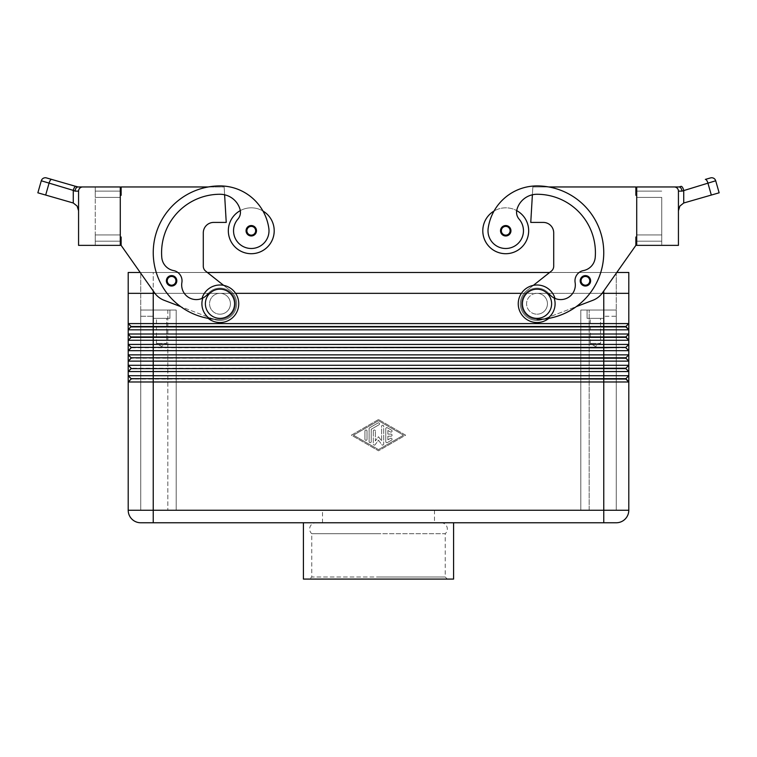<?xml version="1.0" encoding="UTF-8"?>
<svg xmlns="http://www.w3.org/2000/svg" width="757" height="757" viewBox="0 0 757 757"><rect width="100%" height="100%" fill="white"/><g stroke="black" fill="none" stroke-linecap="round" stroke-linejoin="round"><path stroke-width="0.57" stroke-dasharray="3.79 2.84" d="M309.67 579.086L378.5 579.086L309.67 579.086L311.752 576.995L378.5 576.995L311.752 576.995L311.752 533.685L378.5 533.685L311.752 533.685A6.255 6.255 0 0 1 315.924 522.765L441.076 522.765L315.924 522.765M441.076 522.765A6.255 6.255 0 0 1 445.248 533.685L378.5 533.685L445.248 533.685L445.248 576.995L378.5 576.995L445.248 576.995L447.33 579.086L303.415 579.086M167.174 283.591A5.214 5.214 0 0 0 176.807 280.819A5.214 5.214 0 0 0 167.032 278.302A5.214 5.214 0 0 0 167.174 283.591A5.214 5.214 0 0 1 171.593 275.605A5.214 5.214 0 0 1 176.807 280.819A5.214 5.214 0 0 1 167.174 283.591A5.214 5.214 0 0 0 176.807 280.819A5.214 5.214 0 0 0 167.032 278.302A5.214 5.214 0 0 0 167.174 283.591A5.214 5.214 0 0 1 171.593 275.605A5.214 5.214 0 0 1 176.807 280.819A5.214 5.214 0 0 0 171.593 275.605A5.214 5.214 0 0 0 166.379 280.819A5.214 5.214 0 0 0 171.593 286.032A5.214 5.214 0 0 0 176.807 280.819A5.214 5.214 0 0 1 171.593 286.032M120.287 237.017L121.12 237.017L120.287 237.017L121.12 237.017L121.12 245.363L154.542 292.827A20.855 20.855 0 0 0 164.155 300.302L180.705 306.623A66.748 66.748 0 0 1 219.984 185.919A49.337 49.337 0 0 1 262.953 211.023A22.947 22.947 0 0 0 240.31 210.607A22.947 22.947 0 0 1 262.953 211.023A49.337 49.337 0 0 1 268.82 228.245A17.733 17.733 0 0 1 253.784 248.315A17.733 17.733 0 0 1 237.887 219.133A17.733 17.733 0 0 0 253.784 248.315A17.733 17.733 0 0 0 268.82 228.245A17.733 17.733 0 0 1 253.784 248.315A17.733 17.733 0 0 1 237.887 219.133A10.428 10.428 0 0 0 240.31 210.607A22.947 22.947 0 0 0 251.267 253.709A22.947 22.947 0 0 0 262.953 211.023A49.337 49.337 0 0 1 268.82 228.245A17.733 17.733 0 0 1 253.784 248.315A17.733 17.733 0 0 1 233.724 233.279A17.733 17.733 0 0 0 253.784 248.315A17.733 17.733 0 0 0 268.82 228.245A49.337 49.337 0 0 0 219.984 185.919A66.748 66.748 0 0 0 153.236 252.668A66.748 66.748 0 0 0 219.984 319.407A15.642 15.642 0 0 0 232.248 313.474A15.642 15.642 0 0 1 219.984 319.407A15.642 15.642 0 0 0 229.693 291.502A15.642 15.642 0 0 0 207.721 294.057A15.642 15.642 0 0 1 229.693 291.502A15.642 15.642 0 0 1 219.984 319.407A66.748 66.748 0 0 1 208.232 186.96L121.12 186.96L121.12 195.306L120.287 195.306L120.287 237.017L120.287 195.306L120.287 237.017L120.287 195.306L121.12 195.306L120.287 195.306M219.984 284.992A18.774 18.774 0 0 0 201.987 298.428A14.601 14.601 0 0 0 207.721 294.057A15.642 15.642 0 0 1 229.693 291.502A15.642 15.642 0 0 1 232.248 313.474A15.642 15.642 0 0 0 229.693 291.502A15.642 15.642 0 0 0 207.721 294.057A15.642 15.642 0 0 1 229.693 291.502A15.642 15.642 0 0 1 232.248 313.474A15.642 15.642 0 0 0 229.693 291.502A15.642 15.642 0 0 0 207.721 294.057A14.601 14.601 0 0 1 181.879 282.56A10.428 10.428 0 0 0 173.561 270.58A14.601 14.601 0 0 1 161.78 257.437A58.403 58.403 0 0 1 219.984 194.265A20.855 20.855 0 0 1 240.054 209.452A10.428 10.428 0 0 1 237.887 219.133A10.428 10.428 0 0 0 240.054 209.452A20.855 20.855 0 0 0 219.984 194.265A58.403 58.403 0 0 0 161.78 257.437A14.601 14.601 0 0 0 173.561 270.58A10.428 10.428 0 0 1 181.879 282.56A14.601 14.601 0 0 0 207.721 294.057A15.642 15.642 0 0 1 229.693 291.502A15.642 15.642 0 0 1 219.984 319.407A66.748 66.748 0 0 1 208.175 318.356A18.774 18.774 0 0 0 238.758 303.765A18.774 18.774 0 0 0 201.987 298.428L202.838 298.031A14.601 14.601 0 0 1 201.987 298.428A18.774 18.774 0 0 1 238.758 303.765A18.774 18.774 0 0 1 219.984 322.539A18.774 18.774 0 0 0 238.758 303.765A18.774 18.774 0 0 0 219.984 284.992M505.733 225.548A5.214 5.214 0 0 0 500.519 230.762A5.214 5.214 0 0 0 510.142 233.535A5.214 5.214 0 0 1 505.733 235.976A5.214 5.214 0 0 0 510.294 228.236A5.214 5.214 0 0 0 505.733 225.548A5.214 5.214 0 0 1 510.142 233.535A5.214 5.214 0 0 0 505.733 225.548A5.214 5.214 0 0 0 500.519 230.762A5.214 5.214 0 0 0 505.733 235.976A5.214 5.214 0 0 1 500.519 230.762A5.214 5.214 0 0 1 505.733 225.548M619.396 326.92L625.869 326.92L628.793 329.834L128.207 329.834L128.207 323.58L131.131 326.494L128.207 329.834L131.131 326.92L619.396 326.92M521.412 293.338L621.459 293.338M549.629 272.482L140.726 272.482L628.793 272.482L628.793 323.58L625.869 326.494L131.131 326.494L128.207 323.58L628.793 323.58L628.793 340.262L128.207 340.262L128.207 334.007L131.131 336.931L128.207 340.262L131.131 337.348L625.869 337.348L628.793 340.262L628.793 350.69L128.207 350.69L128.207 344.435L131.131 347.359L128.207 350.69L131.131 347.775L625.869 347.775L628.793 350.69L628.793 361.127L128.207 361.127L128.207 354.863L131.131 357.787L128.207 361.127L131.131 358.203L625.869 358.203L628.793 361.127L628.793 371.555L128.207 371.555L128.207 365.29L131.131 368.214L128.207 371.555L131.131 368.631L625.869 368.631L628.793 371.555M625.869 336.931L131.131 336.931L128.207 334.007L628.793 334.007L625.869 336.931L628.793 334.007L625.869 336.931L628.793 340.262M625.869 347.359L131.131 347.359L128.207 344.435L628.793 344.435L625.869 347.359L628.793 344.435L625.869 347.359L628.793 350.69M135.541 354.863L628.793 354.863L625.869 357.787L628.793 354.863L625.869 357.787L628.793 361.127L625.869 357.787L131.131 357.787L128.207 354.863L135.541 354.863M135.541 365.29L628.793 365.29L625.869 368.631L131.131 368.214L128.207 365.29L135.541 365.29M628.793 375.718L625.869 378.642L628.793 375.718L625.869 378.642L153.236 378.642L153.236 381.982L128.207 381.982L128.207 375.718L131.131 378.642L128.207 381.982L131.131 379.058L625.869 379.058L628.793 381.982L153.236 381.982L153.236 510.256L140.726 510.256L153.236 510.256L153.236 316.275L153.236 510.256L616.274 510.256L616.274 316.275L616.274 510.256L603.764 510.256L603.764 316.275L603.764 510.256L628.793 510.256A12.519 12.519 0 0 1 616.274 522.765L140.726 522.765A12.519 12.519 0 0 1 128.207 510.256L128.207 381.982L131.131 379.058L128.207 375.718L628.793 375.718L628.793 510.256A12.519 12.519 0 0 1 625.121 519.103M636.713 237.017L635.88 237.017L636.713 237.017L636.713 195.306L636.713 237.017L636.713 195.306L636.713 237.017L635.88 237.017L635.88 245.363L602.458 292.827L616.794 272.482L153.236 272.482L153.236 293.338L219.984 293.338L140.726 293.338L153.236 293.338L153.236 378.642L131.131 379.058M635.88 245.363L635.88 237.017L635.88 245.363L602.458 292.827A20.855 20.855 0 0 1 592.845 300.302L576.295 306.623A66.748 66.748 0 0 0 537.016 185.919A66.748 66.748 0 0 1 603.556 247.482A66.748 66.748 0 0 1 547.339 318.602A66.748 66.748 0 0 0 548.825 318.356A18.774 18.774 0 0 1 518.242 303.765A18.774 18.774 0 0 1 555.013 298.428L554.162 298.031A18.073 18.073 0 0 1 547.339 318.602A66.748 66.748 0 0 0 548.825 318.356A18.774 18.774 0 0 1 518.242 303.765A18.774 18.774 0 0 1 555.013 298.428A18.774 18.774 0 0 0 518.242 303.765A18.774 18.774 0 0 0 548.825 318.356L547.339 318.602A66.748 66.748 0 0 0 548.825 318.356A66.748 66.748 0 0 1 537.016 319.407A15.642 15.642 0 0 1 527.307 291.502A15.642 15.642 0 0 1 549.279 294.057A15.642 15.642 0 0 0 527.307 291.502A15.642 15.642 0 0 0 537.016 319.407A15.642 15.642 0 0 1 524.752 313.474A15.642 15.642 0 0 0 537.016 319.407A66.748 66.748 0 0 0 543.706 319.075L542.968 319.35A16.682 16.682 0 0 1 526.654 290.688L551.333 271.12A6.255 6.255 0 0 0 553.708 266.218L553.708 232.844A10.428 10.428 0 0 0 543.271 222.416L530.761 222.416L532.389 194.786A20.855 20.855 0 0 1 537.016 194.265A58.403 58.403 0 0 1 595.22 257.437A14.601 14.601 0 0 1 583.439 270.58A10.428 10.428 0 0 0 575.121 282.56A14.601 14.601 0 0 1 549.279 294.057A15.642 15.642 0 0 0 527.307 291.502A15.642 15.642 0 0 0 537.016 319.407A66.748 66.748 0 0 0 543.706 319.075L576.295 306.623A66.748 66.748 0 0 0 548.768 186.96L635.88 186.96L635.88 195.306L636.713 195.306M537.016 318.366A14.601 14.601 0 0 1 522.415 303.765A14.601 14.601 0 0 1 537.016 289.165A14.601 14.601 0 0 1 551.616 303.765A14.601 14.601 0 0 1 537.016 318.366M628.793 293.338L537.016 293.338A10.428 10.428 0 0 0 526.588 303.765A10.428 10.428 0 0 0 537.016 314.193A10.428 10.428 0 0 1 526.588 303.765A10.428 10.428 0 0 1 537.016 293.338A10.428 10.428 0 0 0 526.588 303.765A10.428 10.428 0 0 0 537.016 314.193A10.428 10.428 0 0 1 526.588 303.765A10.428 10.428 0 0 1 537.016 293.338A10.428 10.428 0 0 1 547.443 303.765A10.428 10.428 0 0 1 537.016 314.193A10.428 10.428 0 0 0 547.443 303.765A10.428 10.428 0 0 0 537.016 293.338A10.428 10.428 0 0 1 547.443 303.765A10.428 10.428 0 0 1 537.016 314.193A10.428 10.428 0 0 0 547.443 303.765A10.428 10.428 0 0 0 537.016 293.338L219.984 293.338A10.428 10.428 0 0 0 209.557 303.765A10.428 10.428 0 0 0 219.984 314.193A10.428 10.428 0 0 1 209.557 303.765A10.428 10.428 0 0 1 219.984 293.338A10.428 10.428 0 0 0 209.557 303.765A10.428 10.428 0 0 0 219.984 314.193A10.428 10.428 0 0 1 209.557 303.765A10.428 10.428 0 0 1 219.984 293.338A10.428 10.428 0 0 1 230.412 303.765A10.428 10.428 0 0 1 219.984 314.193A10.428 10.428 0 0 0 230.412 303.765A10.428 10.428 0 0 1 219.984 314.193A10.428 10.428 0 0 0 230.412 303.765A10.428 10.428 0 0 0 219.984 293.338A10.428 10.428 0 0 1 230.412 303.765A10.428 10.428 0 0 0 219.984 293.338L235.588 293.338M121.12 245.363L121.12 237.017L121.12 245.363L154.542 292.827A20.855 20.855 0 0 0 164.155 300.302L180.705 306.623A66.748 66.748 0 0 0 209.661 318.602A66.748 66.748 0 0 1 153.444 247.482A66.748 66.748 0 0 1 219.984 185.919A66.748 66.748 0 0 0 153.236 252.668A66.748 66.748 0 0 0 219.984 319.407A66.748 66.748 0 0 1 208.175 318.356A18.774 18.774 0 0 0 219.984 322.539A18.774 18.774 0 0 1 208.175 318.356L209.661 318.602A18.073 18.073 0 0 1 202.838 298.031A14.601 14.601 0 0 1 181.879 282.56A14.601 14.601 0 0 0 207.721 294.057A14.601 14.601 0 0 1 181.879 282.56A10.428 10.428 0 0 0 173.561 270.58A10.428 10.428 0 0 1 181.879 282.56A14.601 14.601 0 0 0 207.721 294.057A15.642 15.642 0 0 1 229.693 291.502A15.642 15.642 0 0 1 219.984 319.407A66.748 66.748 0 0 1 208.232 186.96L121.12 186.96L121.12 195.306L121.12 186.96L208.232 186.96A66.748 66.748 0 0 1 219.984 185.919A49.337 49.337 0 0 1 262.953 211.023A22.947 22.947 0 0 0 240.31 210.607A10.428 10.428 0 0 0 240.054 209.452A20.855 20.855 0 0 0 219.984 194.265A58.403 58.403 0 0 0 161.78 257.437A14.601 14.601 0 0 0 173.561 270.58A10.428 10.428 0 0 1 181.879 282.56A14.601 14.601 0 0 0 207.721 294.057M219.984 289.165A14.601 14.601 0 0 0 205.384 303.765A14.601 14.601 0 0 0 219.984 318.366A14.601 14.601 0 0 0 234.585 303.765A14.601 14.601 0 0 0 219.984 289.165M583.259 310.02L603.764 310.02L603.764 318.366L587.072 318.366L587.072 310.02L603.764 310.02L603.764 318.366L587.072 318.366L587.072 310.02L603.764 310.02L603.764 316.275L603.764 310.02L580.818 310.02L580.818 510.256L589.164 510.256L580.818 510.256L580.818 310.02L583.259 310.02M173.741 510.256L580.818 510.256L580.818 310.02L580.818 510.256L173.741 510.256M167.836 310.02L140.726 310.02L140.726 510.256L140.726 310.02L140.726 510.256L167.836 510.256L140.726 510.256L140.726 310.02L169.928 310.02L169.928 318.366L153.236 318.366L153.236 310.02L169.928 310.02L169.928 318.366L153.236 318.366L153.236 310.02L153.236 316.275L153.236 310.02L140.726 310.02L167.836 310.02L167.836 510.256L167.836 310.02M590.29 343.394L590.29 318.366L600.547 318.366L600.547 343.394L590.29 343.394L600.547 343.394L595.418 346.479L590.29 343.394L590.29 318.366L600.547 318.366L590.29 318.366L600.547 318.366L600.547 343.394L590.29 343.394L600.547 343.394L595.418 346.479L590.29 343.394M156.453 343.394L156.453 318.366L166.71 318.366L166.71 343.394L156.453 343.394L166.71 343.394L161.582 346.479L156.453 343.394L156.453 318.366L166.71 318.366L156.453 318.366L166.71 318.366L166.71 343.394L156.453 343.394L166.71 343.394L161.582 346.479L156.453 343.394M602.458 292.827A20.855 20.855 0 0 1 592.845 300.302L576.295 306.623A66.748 66.748 0 0 0 548.768 186.96L532.843 186.96L548.768 186.96A66.748 66.748 0 0 0 537.016 185.919A49.337 49.337 0 0 0 488.18 228.245A17.733 17.733 0 0 0 503.216 248.315A17.733 17.733 0 0 0 519.113 219.133A10.428 10.428 0 0 1 516.69 210.607A22.947 22.947 0 0 0 482.786 230.762A22.947 22.947 0 0 1 494.047 211.023A49.337 49.337 0 0 0 488.18 228.245A17.733 17.733 0 0 0 503.216 248.315A17.733 17.733 0 0 0 523.276 233.279A17.733 17.733 0 0 1 503.216 248.315A17.733 17.733 0 0 1 488.18 228.245A17.733 17.733 0 0 0 503.216 248.315A17.733 17.733 0 0 0 519.113 219.133A17.733 17.733 0 0 1 523.276 233.279A17.733 17.733 0 0 0 519.113 219.133A10.428 10.428 0 0 1 516.69 210.607A22.947 22.947 0 0 1 505.733 253.709A22.947 22.947 0 0 1 494.047 211.023A22.947 22.947 0 0 1 516.69 210.607A22.947 22.947 0 0 0 494.047 211.023A22.947 22.947 0 0 1 528.67 230.762A22.947 22.947 0 0 0 516.69 210.607A10.428 10.428 0 0 1 516.946 209.452A20.855 20.855 0 0 1 532.389 194.786L532.843 186.96L532.389 194.786A20.855 20.855 0 0 1 537.016 194.265A58.403 58.403 0 0 1 595.22 257.437A14.601 14.601 0 0 1 583.439 270.58A14.601 14.601 0 0 0 595.22 257.437A58.403 58.403 0 0 0 537.016 194.265A20.855 20.855 0 0 0 516.946 209.452A20.855 20.855 0 0 1 537.016 194.265A58.403 58.403 0 0 1 595.22 257.437A14.601 14.601 0 0 1 583.439 270.58A10.428 10.428 0 0 0 575.121 282.56A14.601 14.601 0 0 1 549.279 294.057A15.642 15.642 0 0 0 527.307 291.502A15.642 15.642 0 0 0 537.016 319.407A66.748 66.748 0 0 0 543.706 319.075L542.968 319.35A16.682 16.682 0 0 1 526.654 290.688L533.392 285.342M589.826 283.591A5.214 5.214 0 0 0 585.407 275.605A5.214 5.214 0 0 1 589.826 283.591A5.214 5.214 0 0 1 585.407 286.032A5.214 5.214 0 0 0 589.968 278.302A5.214 5.214 0 0 0 580.193 280.819A5.214 5.214 0 0 0 589.826 283.591A5.214 5.214 0 0 1 580.193 280.819A5.214 5.214 0 0 0 589.826 283.591M251.267 235.976A5.214 5.214 0 0 0 256.481 230.762A5.214 5.214 0 0 0 251.267 225.548A5.214 5.214 0 0 1 256.481 230.762A5.214 5.214 0 0 1 251.267 235.976A5.214 5.214 0 0 0 256.481 230.762A5.214 5.214 0 0 0 246.706 228.236A5.214 5.214 0 0 0 251.267 235.976A5.214 5.214 0 0 1 246.706 228.236A5.214 5.214 0 0 1 251.267 225.548A5.214 5.214 0 0 0 246.858 233.535A5.214 5.214 0 0 0 251.267 235.976M678.433 210.768L678.433 191.133L678.433 210.768L679.881 206.065L683.732 202.999L711.334 195.051L708.003 183.421A4.173 1.467 74 0 0 706.754 180.431A4.173 1.467 74 0 0 705.335 179.409M78.567 210.768L78.567 191.133L78.567 210.768L77.119 206.065L73.268 202.999L73.268 190.376L41.304 180.781M77.81 186.96L82.74 186.96A4.173 4.173 0 0 0 78.567 191.133L75.019 191.133C75.397 188.607 76.325 187.216 77.81 186.96L51.665 179.409A4.173 1.467 -74 0 0 50.246 180.431A4.173 1.467 -74 0 0 48.997 183.421L45.666 195.051L73.268 202.999M75.019 191.133L73.268 190.376A4.173 1.467 -74 0 1 74.508 187.386A4.173 1.467 -74 0 1 75.937 186.364M45.666 195.051L37.85 192.808M378.5 522.765L453.585 522.765L378.5 522.765M378.5 510.256L322.52 510.256L378.5 510.256M453.585 579.086L447.33 579.086M681.063 186.364A4.173 1.467 74 0 1 682.492 187.386A4.173 1.467 74 0 1 683.732 190.376L715.696 180.781L719.15 192.808L711.334 195.051M678.433 191.133A4.173 4.173 0 0 0 677.212 188.181A4.173 4.173 0 0 1 678.433 191.133A4.173 4.173 0 0 0 674.26 186.96A4.173 4.173 0 0 1 677.212 188.181A4.173 4.173 0 0 0 674.26 186.96L636.713 186.96L661.741 186.96L636.713 186.96L636.713 245.363L678.433 245.363L678.433 191.133A4.173 4.173 0 0 0 677.212 188.181A4.173 4.173 0 0 1 678.433 191.133L681.981 191.133C681.603 188.607 680.675 187.216 679.19 186.96L679.001 186.96M79.788 188.181A4.173 4.173 0 0 0 78.567 191.133A4.173 4.173 0 0 1 82.74 186.96L120.287 186.96L95.259 186.96L120.287 186.96L120.287 191.133L95.259 191.133L95.259 197.388L95.259 191.133L120.287 191.133L120.287 186.96L120.287 245.363L120.287 197.388L95.259 197.388L120.287 197.388L95.259 197.388L95.259 234.935L120.287 234.935L95.259 234.935L120.287 234.935L120.287 241.19L95.259 241.19L120.287 241.19L95.259 241.19L95.259 234.935L95.259 245.363L120.287 245.363L95.259 245.363L95.259 241.19L120.287 241.19L120.287 245.363L78.567 245.363M683.732 202.999L683.732 190.376L681.981 191.133M616.274 316.275L616.274 310.02L616.274 316.275L603.764 316.275L616.274 316.275M616.274 310.02L616.274 510.256L616.274 310.02L589.164 310.02L616.274 310.02L616.274 293.338L616.274 310.02L603.764 310.02L603.764 293.338L603.764 310.02M589.164 510.256L616.274 510.256L589.164 510.256L589.164 310.02L589.164 510.256M135.541 293.338L128.207 293.338L128.207 272.482L207.371 272.482M616.274 272.482L616.274 293.338L616.274 272.482M140.726 310.02L140.726 272.482L140.726 310.02L176.182 310.02L176.182 510.256L176.182 310.02L173.741 310.02L176.182 310.02L176.182 510.256L176.182 310.02L153.236 310.02L169.928 310.02L153.236 310.02L153.236 293.338L153.236 310.02M213.294 319.075L180.705 306.623L213.294 319.075A66.748 66.748 0 0 0 219.984 319.407A15.642 15.642 0 0 0 232.248 313.474A15.642 15.642 0 0 1 219.984 319.407A66.748 66.748 0 0 1 180.705 306.623L164.155 300.302A20.855 20.855 0 0 1 154.542 292.827L140.206 272.482L153.236 272.482L153.236 290.981M120.287 197.388L120.287 191.133L120.287 197.388L95.259 197.388L95.259 234.935L120.287 234.935L120.287 197.388M95.259 191.133L95.259 186.96L95.259 191.133L120.287 191.133L95.259 191.133M661.741 197.388L636.713 197.388L661.741 197.388L661.741 234.935L636.713 234.935L661.741 234.935L661.741 197.388L636.713 197.388L636.713 241.19L661.741 241.19L661.741 234.935L661.741 241.19L636.713 241.19L661.741 241.19L661.741 245.363L661.741 241.19L636.713 241.19L636.713 245.363L661.741 245.363L636.713 245.363L636.713 197.388L661.741 197.388M636.713 191.133L636.713 197.388L636.713 191.133L661.741 191.133L636.713 191.133L636.713 186.96L636.713 191.133L661.741 191.133L636.713 191.133M661.741 234.935L636.713 234.935L661.741 234.935M494.047 211.023A49.337 49.337 0 0 0 488.18 228.245A49.337 49.337 0 0 1 537.016 185.919A49.337 49.337 0 0 0 488.18 228.245A17.733 17.733 0 0 0 503.216 248.315A17.733 17.733 0 0 0 523.276 233.279A17.733 17.733 0 0 1 503.216 248.315A17.733 17.733 0 0 1 488.18 228.245A49.337 49.337 0 0 1 537.016 185.919A66.748 66.748 0 0 1 548.768 186.96L635.88 186.96L635.88 195.306L635.88 186.96L532.843 186.96L532.389 194.786L532.843 186.96L548.768 186.96A66.748 66.748 0 0 0 537.016 185.919A66.748 66.748 0 0 1 603.764 252.668A66.748 66.748 0 0 1 537.016 319.407A66.748 66.748 0 0 0 543.706 319.075L542.968 319.35A16.682 16.682 0 0 1 526.654 290.688L551.333 271.12A6.255 6.255 0 0 0 553.708 266.218L553.708 232.844A10.428 10.428 0 0 0 543.271 222.416L530.761 222.416L532.389 194.786A20.855 20.855 0 0 1 537.016 194.265A58.403 58.403 0 0 1 595.22 257.437A14.601 14.601 0 0 1 583.439 270.58A10.428 10.428 0 0 0 575.121 282.56A10.428 10.428 0 0 1 583.439 270.58A10.428 10.428 0 0 0 575.121 282.56A14.601 14.601 0 0 1 549.279 294.057A15.642 15.642 0 0 0 527.307 291.502A15.642 15.642 0 0 0 524.752 313.474A15.642 15.642 0 0 1 527.307 291.502A15.642 15.642 0 0 1 549.279 294.057A14.601 14.601 0 0 0 575.121 282.56A14.601 14.601 0 0 1 549.279 294.057A15.642 15.642 0 0 0 527.307 291.502A15.642 15.642 0 0 0 537.016 319.407A15.642 15.642 0 0 1 527.307 291.502A15.642 15.642 0 0 1 549.279 294.057A14.601 14.601 0 0 0 555.013 298.428M592.845 300.302L542.968 319.35A16.682 16.682 0 0 1 526.654 290.688L551.333 271.12A6.255 6.255 0 0 0 553.708 266.218L553.708 232.844M519.113 219.133A10.428 10.428 0 0 1 516.946 209.452A10.428 10.428 0 0 0 519.113 219.133A17.733 17.733 0 0 1 523.276 233.279A17.733 17.733 0 0 0 519.113 219.133A10.428 10.428 0 0 1 516.946 209.452A10.428 10.428 0 0 0 519.113 219.133A10.428 10.428 0 0 1 516.946 209.452A20.855 20.855 0 0 1 537.016 194.265A58.403 58.403 0 0 1 595.22 257.437A14.601 14.601 0 0 1 583.439 270.58A14.601 14.601 0 0 0 595.22 257.437A58.403 58.403 0 0 0 537.016 194.265A20.855 20.855 0 0 0 516.946 209.452A20.855 20.855 0 0 1 532.389 194.786L530.761 222.416L543.271 222.416M585.407 286.032A5.214 5.214 0 0 1 580.193 280.819A5.214 5.214 0 0 1 585.407 275.605A5.214 5.214 0 0 0 580.193 280.819A5.214 5.214 0 0 0 585.407 286.032M543.706 319.075A66.748 66.748 0 0 0 576.295 306.623A66.748 66.748 0 0 1 543.706 319.075M549.279 294.057A14.601 14.601 0 0 0 575.121 282.56A14.601 14.601 0 0 1 554.162 298.031M537.016 319.407A66.748 66.748 0 0 0 603.764 252.668A66.748 66.748 0 0 0 537.016 185.919A49.337 49.337 0 0 0 488.18 228.245M547.339 318.602L548.825 318.356M516.69 210.607A10.428 10.428 0 0 1 516.946 209.452A20.855 20.855 0 0 1 532.389 194.786M575.121 282.56A10.428 10.428 0 0 1 583.439 270.58M378.5 419.529L351.38 435.171L378.5 450.803L405.62 435.171L378.5 419.529L405.62 435.171L378.5 450.803L351.38 435.171L378.5 419.529M153.236 318.366L169.928 318.366L153.236 318.366M587.072 318.366L603.764 318.366L587.072 318.366M128.207 375.718L131.131 378.642M128.207 293.338L128.207 323.58L131.131 326.494L128.207 329.834L128.207 334.007L131.131 336.931L128.207 340.262L128.207 344.435L131.131 347.359L128.207 350.69L128.207 354.863L131.131 357.787L128.207 361.127L128.207 365.29L131.131 368.631L128.207 371.555M625.869 378.642L628.793 381.982M625.869 326.494L628.793 323.58L625.869 326.494L628.793 329.834M385.796 441.662L385.796 428.67L385.796 441.662A1.041 1.041 0 0 0 387.366 442.561L391.539 440.158A1.041 1.041 0 0 0 391.918 438.729A1.041 1.041 0 0 0 390.489 438.35L387.887 439.855L387.887 436.212L391.019 436.212A1.041 1.041 0 0 0 392.06 435.171A1.041 1.041 0 0 0 391.019 434.121L387.887 434.121L387.887 430.478L390.489 431.982A1.041 1.041 0 0 0 391.918 431.604A1.041 1.041 0 0 0 391.539 430.175L387.366 427.771A1.041 1.041 0 0 0 385.796 428.67A1.041 1.041 0 0 1 387.366 427.771L391.539 430.175A1.041 1.041 0 0 1 391.918 431.604A1.041 1.041 0 0 1 390.489 431.982L387.887 430.478L387.887 434.121L391.019 434.121A1.041 1.041 0 0 1 392.06 435.171A1.041 1.041 0 0 1 391.019 436.212L387.887 436.212L387.887 439.855L390.489 438.35A1.041 1.041 0 0 1 391.918 438.729A1.041 1.041 0 0 1 391.539 440.158L387.366 442.561A1.041 1.041 0 0 1 385.796 441.662M364.94 431.036A1.041 1.041 0 0 1 365.981 429.995A1.041 1.041 0 0 1 367.031 431.036A1.041 1.041 0 0 0 365.981 429.995A1.041 1.041 0 0 0 364.94 431.036L364.94 439.297A1.041 1.041 0 0 0 365.981 440.337A1.041 1.041 0 0 0 367.031 439.297L367.031 431.036L367.031 439.297A1.041 1.041 0 0 1 365.981 440.337A1.041 1.041 0 0 1 364.94 439.297L364.94 431.036M353.472 435.171L378.5 420.731L403.528 435.171L378.5 449.601L353.472 435.171L378.5 420.731L403.528 435.171L378.5 449.601L353.472 435.171M369.113 428.67A1.041 1.041 0 0 1 369.634 427.771A1.041 1.041 0 0 0 369.113 428.67L369.113 441.662A1.041 1.041 0 0 0 370.154 442.703A1.041 1.041 0 0 0 371.204 441.662L371.204 429.276L379.02 424.762A1.041 1.041 0 0 0 379.399 423.343A1.041 1.041 0 0 0 377.98 422.964L369.634 427.771L377.98 422.964A1.041 1.041 0 0 1 379.399 423.343A1.041 1.041 0 0 1 379.02 424.762L371.204 429.276L371.204 441.662A1.041 1.041 0 0 1 370.154 442.703A1.041 1.041 0 0 1 369.113 441.662L369.113 428.67M373.286 431.036A1.041 1.041 0 0 1 374.327 429.995A1.041 1.041 0 0 1 375.368 431.036A1.041 1.041 0 0 0 374.327 429.995A1.041 1.041 0 0 0 373.286 431.036L373.286 444.066A1.041 1.041 0 0 0 375.16 444.69L378.5 440.224L381.84 444.69A1.041 1.041 0 0 0 383.714 444.066L383.714 426.267A1.041 1.041 0 0 0 382.673 425.226A1.041 1.041 0 0 0 381.632 426.267L381.632 440.924L378.5 436.732L375.368 440.924L375.368 431.036L375.368 440.924L378.5 436.732L381.632 440.924L381.632 426.267A1.041 1.041 0 0 1 382.673 425.226A1.041 1.041 0 0 1 383.714 426.267L383.714 444.066A1.041 1.041 0 0 1 381.84 444.69L378.5 440.224L375.16 444.69A1.041 1.041 0 0 1 373.286 444.066L373.286 431.036M180.705 306.623A66.748 66.748 0 0 1 219.984 185.919A49.337 49.337 0 0 1 262.953 211.023A22.947 22.947 0 0 1 274.214 230.762A22.947 22.947 0 0 0 262.953 211.023A49.337 49.337 0 0 1 268.82 228.245A17.733 17.733 0 0 1 253.784 248.315A17.733 17.733 0 0 1 237.887 219.133A10.428 10.428 0 0 0 240.054 209.452A20.855 20.855 0 0 0 219.984 194.265A58.403 58.403 0 0 0 161.78 257.437A14.601 14.601 0 0 0 173.561 270.58A14.601 14.601 0 0 1 161.78 257.437A58.403 58.403 0 0 1 219.984 194.265A20.855 20.855 0 0 1 240.054 209.452A20.855 20.855 0 0 0 224.611 194.786L224.157 186.96L224.611 194.786A20.855 20.855 0 0 0 219.984 194.265A58.403 58.403 0 0 0 161.78 257.437A14.601 14.601 0 0 0 173.561 270.58A10.428 10.428 0 0 1 181.879 282.56A10.428 10.428 0 0 0 173.561 270.58A14.601 14.601 0 0 1 161.78 257.437A58.403 58.403 0 0 1 219.984 194.265A20.855 20.855 0 0 1 224.611 194.786L224.157 186.96L208.232 186.96L224.157 186.96L226.239 222.416L224.611 194.786A20.855 20.855 0 0 1 240.054 209.452A10.428 10.428 0 0 1 237.887 219.133A17.733 17.733 0 0 0 233.724 233.279A17.733 17.733 0 0 1 237.887 219.133A10.428 10.428 0 0 0 240.31 210.607A22.947 22.947 0 0 1 262.953 211.023A49.337 49.337 0 0 1 268.82 228.245A49.337 49.337 0 0 0 219.984 185.919A49.337 49.337 0 0 1 268.82 228.245A17.733 17.733 0 0 1 253.784 248.315A17.733 17.733 0 0 1 237.887 219.133A10.428 10.428 0 0 0 240.31 210.607A22.947 22.947 0 0 0 228.33 230.762A22.947 22.947 0 0 1 240.31 210.607A10.428 10.428 0 0 0 240.054 209.452A10.428 10.428 0 0 1 240.31 210.607M223.608 285.342L230.346 290.688A16.682 16.682 0 0 1 214.032 319.35A16.682 16.682 0 0 0 230.346 290.688A16.682 16.682 0 0 1 214.032 319.35A16.682 16.682 0 0 0 230.346 290.688L205.667 271.12A6.255 6.255 0 0 1 203.292 266.218L203.292 232.844A10.428 10.428 0 0 1 213.729 222.416L226.239 222.416L224.611 194.786M213.729 222.416L226.239 222.416L213.729 222.416A10.428 10.428 0 0 0 203.292 232.844L203.292 266.218L203.292 232.844M205.667 271.12A6.255 6.255 0 0 1 203.292 266.218A6.255 6.255 0 0 0 205.667 271.12M208.232 186.96L224.157 186.96L208.232 186.96A66.748 66.748 0 0 1 219.984 185.919M175.122 278.604A4.173 4.173 0 0 0 169.369 277.289A4.173 4.173 0 0 0 168.063 283.042A4.173 4.173 0 0 1 169.369 277.289A4.173 4.173 0 0 1 175.766 280.819A4.173 4.173 0 0 1 168.063 283.042A4.173 4.173 0 0 0 175.766 280.819A4.173 4.173 0 0 0 175.122 278.604A4.173 4.173 0 0 1 175.766 280.819A4.173 4.173 0 0 0 169.369 277.289A4.173 4.173 0 0 0 172.747 284.831A4.173 4.173 0 0 0 175.766 280.819A4.173 4.173 0 0 1 168.063 283.042A4.173 4.173 0 0 1 169.369 277.289A4.173 4.173 0 0 1 175.122 278.604M588.937 283.042A4.173 4.173 0 0 1 581.234 280.819A4.173 4.173 0 0 1 581.878 278.604A4.173 4.173 0 0 0 584.253 284.831A4.173 4.173 0 0 0 587.631 277.289A4.173 4.173 0 0 0 581.878 278.604A4.173 4.173 0 0 1 587.631 277.289A4.173 4.173 0 0 1 588.937 283.042A4.173 4.173 0 0 0 587.631 277.289A4.173 4.173 0 0 0 581.878 278.604A4.173 4.173 0 0 1 587.631 277.289A4.173 4.173 0 0 1 584.253 284.831A4.173 4.173 0 0 1 581.234 280.819A4.173 4.173 0 0 0 588.937 283.042M580.193 280.819A5.214 5.214 0 0 1 585.407 275.605A5.214 5.214 0 0 1 590.621 280.819A5.214 5.214 0 0 0 585.407 275.605A5.214 5.214 0 0 0 580.193 280.819A5.214 5.214 0 0 1 585.407 275.605A5.214 5.214 0 0 1 590.621 280.819A5.214 5.214 0 0 0 585.407 275.605A5.214 5.214 0 0 0 580.193 280.819A5.214 5.214 0 0 0 585.407 286.032A5.214 5.214 0 0 0 590.621 280.819A5.214 5.214 0 0 1 585.407 286.032A5.214 5.214 0 0 1 580.193 280.819M176.807 280.819A5.214 5.214 0 0 1 171.593 286.032A5.214 5.214 0 0 1 166.379 280.819A5.214 5.214 0 0 0 171.593 286.032A5.214 5.214 0 0 0 176.807 280.819A5.214 5.214 0 0 0 171.593 275.605A5.214 5.214 0 0 0 166.379 280.819A5.214 5.214 0 0 1 171.593 275.605A5.214 5.214 0 0 1 176.807 280.819M581.878 278.604A4.173 4.173 0 0 0 581.234 280.819A4.173 4.173 0 0 1 581.878 278.604M167.884 283.146A4.381 4.381 0 0 1 171.593 276.437A4.381 4.381 0 0 1 175.974 280.819A4.381 4.381 0 0 1 167.884 283.146A4.381 4.381 0 0 1 171.593 276.437A4.381 4.381 0 0 1 175.974 280.819A4.381 4.381 0 0 1 167.884 283.146A4.381 4.381 0 0 1 171.593 276.437A4.381 4.381 0 0 1 175.974 280.819A4.381 4.381 0 0 1 167.884 283.146M505.733 226.381A4.381 4.381 0 0 0 501.352 230.762A4.381 4.381 0 0 0 509.442 233.09A4.381 4.381 0 0 0 505.733 226.381A4.381 4.381 0 0 0 501.352 230.762A4.381 4.381 0 0 0 509.442 233.09A4.381 4.381 0 0 0 505.733 226.381A4.381 4.381 0 0 0 501.352 230.762A4.381 4.381 0 0 0 509.442 233.09A4.381 4.381 0 0 0 505.733 226.381M603.764 522.765L603.764 290.981M128.207 510.256L153.236 510.256L153.236 522.765M140.726 522.765A12.519 12.519 0 0 1 131.879 519.103M585.407 285.2A4.381 4.381 0 0 0 589.239 278.699A4.381 4.381 0 0 0 581.026 280.819A4.381 4.381 0 0 0 589.116 283.146A4.381 4.381 0 0 0 585.407 276.437A4.381 4.381 0 0 0 581.026 280.819A4.381 4.381 0 0 0 589.116 283.146A4.381 4.381 0 0 0 585.407 276.437A4.381 4.381 0 0 0 581.026 280.819A4.381 4.381 0 0 0 585.407 285.2M251.267 226.381A4.381 4.381 0 0 1 255.648 230.762A4.381 4.381 0 0 1 247.558 233.09A4.381 4.381 0 0 1 251.267 226.381A4.381 4.381 0 0 1 255.648 230.762A4.381 4.381 0 0 1 247.558 233.09A4.381 4.381 0 0 1 251.267 226.381A4.381 4.381 0 0 1 255.648 230.762A4.381 4.381 0 0 1 247.558 233.09A4.381 4.381 0 0 1 251.267 226.381M140.726 316.275L153.236 316.275L140.726 316.275M322.52 522.765L322.52 510.256M434.48 510.256L434.48 522.765"/><path stroke-width="1.14" d="M167.174 283.591A5.214 5.214 0 0 1 171.593 275.605A5.214 5.214 0 0 1 176.807 280.819A5.214 5.214 0 0 1 167.174 283.591A5.214 5.214 0 0 0 171.593 286.032M240.31 210.607A22.947 22.947 0 0 0 251.267 253.709A22.947 22.947 0 0 0 262.953 211.023A49.337 49.337 0 0 0 219.984 185.919A49.337 49.337 0 0 1 268.82 228.245A17.733 17.733 0 0 1 253.784 248.315A17.733 17.733 0 0 1 237.887 219.133A10.428 10.428 0 0 0 240.054 209.452A20.855 20.855 0 0 0 219.984 194.265A58.403 58.403 0 0 0 161.78 257.437A14.601 14.601 0 0 0 173.561 270.58A10.428 10.428 0 0 1 181.879 282.56A14.601 14.601 0 0 0 202.838 298.031A18.073 18.073 0 0 0 209.661 318.602L208.175 318.356A18.774 18.774 0 0 0 238.758 303.765A18.774 18.774 0 0 0 201.987 298.428L202.838 298.031A14.601 14.601 0 0 0 207.721 294.057M219.984 318.366A14.601 14.601 0 0 0 234.585 303.765A14.601 14.601 0 0 0 219.984 289.165A14.601 14.601 0 0 0 205.384 303.765A14.601 14.601 0 0 0 219.984 318.366M505.733 235.976A5.214 5.214 0 0 1 500.519 230.762A5.214 5.214 0 0 1 510.294 228.236A5.214 5.214 0 0 1 505.733 235.976M228.33 230.762A22.947 22.947 0 0 0 251.267 253.709A22.947 22.947 0 0 0 274.214 230.762A22.947 22.947 0 0 1 251.267 253.709A22.947 22.947 0 0 1 228.33 230.762M131.131 326.92L625.869 326.92L628.793 329.834L628.793 323.58L625.869 326.494L131.131 326.494L128.207 329.834L628.793 329.834L625.869 326.494M621.459 293.338L603.764 293.338L628.793 293.338L628.793 323.58L128.207 323.58L128.207 334.007L131.131 337.348L625.869 337.348L628.793 340.262L628.793 334.007L128.207 334.007L128.207 340.262L628.793 340.262L625.869 336.931L131.131 336.931M131.131 358.203L128.207 361.127L628.793 361.127L628.793 354.863L625.869 357.787L131.131 357.787L625.869 358.203L628.793 361.127L628.793 365.29L625.869 368.214L131.131 368.631L603.764 368.631L603.764 371.555L628.793 371.555L628.793 365.29L128.207 365.29L128.207 371.555L603.764 371.555L603.764 375.718L128.207 375.718L128.207 371.555L128.207 381.982L628.793 381.982L628.793 375.718L603.764 375.718L603.764 378.642L131.131 378.642L128.207 375.718M628.793 340.262L628.793 344.435L625.869 347.359L131.131 347.359L603.764 347.775L603.764 350.69L628.793 350.69L628.793 344.435L128.207 344.435L128.207 350.69L603.764 350.69L603.764 354.863L128.207 354.863L128.207 365.29L131.131 368.214M628.793 350.69L625.869 347.775L628.793 350.69L628.793 354.863L603.764 354.863L603.764 368.631L625.869 368.631L628.793 371.555L628.793 375.718L628.793 371.555M131.131 337.348L128.207 340.262L128.207 344.435L131.131 347.359M625.869 336.931L628.793 334.007L628.793 329.834M131.131 347.775L128.207 350.69L128.207 354.863L131.131 357.787M603.764 290.981L603.764 293.338L602.089 293.338L603.764 293.338L603.764 347.775L625.869 347.359M131.131 368.631L128.207 371.555M131.131 378.642L625.869 379.058L628.793 381.982L625.869 378.642L603.764 378.642L603.764 522.765L616.274 522.765A12.519 12.519 0 0 0 625.121 519.103A12.519 12.519 0 0 1 616.274 522.765M131.131 379.058L128.207 381.982L128.207 510.256A12.519 12.519 0 0 0 131.879 519.103A12.519 12.519 0 0 1 128.207 510.256L153.236 510.256L153.236 293.338L135.541 293.338M625.869 378.642L628.793 375.718M636.713 237.017L635.88 237.017L635.88 245.363L602.458 292.827A20.855 20.855 0 0 1 592.845 300.302L576.295 306.623A66.748 66.748 0 0 1 548.825 318.356A18.774 18.774 0 0 1 518.242 303.765A18.774 18.774 0 0 1 555.013 298.428A14.601 14.601 0 0 1 549.279 294.057M537.016 319.407A66.748 66.748 0 0 0 547.339 318.602A66.748 66.748 0 0 1 543.706 319.075A66.748 66.748 0 0 0 547.339 318.602A18.073 18.073 0 0 0 554.162 298.031L555.013 298.428M537.016 289.165A14.601 14.601 0 0 1 551.616 303.765A14.601 14.601 0 0 1 537.016 318.366A14.601 14.601 0 0 1 522.415 303.765A14.601 14.601 0 0 1 537.016 289.165M547.339 318.602A66.748 66.748 0 0 0 603.556 247.482A66.748 66.748 0 0 0 537.016 185.919A49.337 49.337 0 0 0 488.18 228.245A17.733 17.733 0 0 0 503.216 248.315A17.733 17.733 0 0 0 519.113 219.133A10.428 10.428 0 0 1 516.946 209.452A20.855 20.855 0 0 1 537.016 194.265A58.403 58.403 0 0 1 595.22 257.437A14.601 14.601 0 0 1 583.439 270.58A10.428 10.428 0 0 0 575.121 282.56A14.601 14.601 0 0 1 554.162 298.031M488.18 228.245A17.733 17.733 0 0 0 503.216 248.315A17.733 17.733 0 0 0 519.113 219.133M516.69 210.607A22.947 22.947 0 0 1 505.733 253.709A22.947 22.947 0 0 1 494.047 211.023A49.337 49.337 0 0 1 537.016 185.919A49.337 49.337 0 0 0 494.047 211.023M528.67 230.762A22.947 22.947 0 0 1 505.733 253.709A22.947 22.947 0 0 1 482.786 230.762A22.947 22.947 0 0 0 505.733 253.709A22.947 22.947 0 0 0 528.67 230.762M585.407 286.032A5.214 5.214 0 0 1 580.193 280.819A5.214 5.214 0 0 1 589.968 278.302A5.214 5.214 0 0 1 585.407 286.032M246.858 233.535A5.214 5.214 0 0 1 251.267 225.548A5.214 5.214 0 0 1 256.481 230.762A5.214 5.214 0 0 1 246.858 233.535M705.335 179.409L710.539 177.914A4.173 4.173 0 0 1 713.709 178.274A4.173 4.173 0 0 0 710.539 177.914L705.335 179.409A4.173 1.467 74 0 1 706.754 180.431A4.173 1.467 74 0 1 708.003 183.421L711.334 195.051L683.732 202.999L679.881 206.065L678.433 210.768M681.981 191.133C681.603 188.607 680.675 187.216 679.19 186.96L674.26 186.96A4.173 4.173 0 0 1 678.433 191.133L681.981 191.133L715.696 180.781A4.173 4.173 0 0 0 713.709 178.274A4.173 4.173 0 0 1 715.696 180.781L719.15 192.808L711.334 195.051M78.567 210.768L77.119 206.065L73.268 202.999L45.666 195.051L48.997 183.421A4.173 1.467 -74 0 1 50.246 180.431A4.173 1.467 -74 0 1 51.665 179.409L46.461 177.914A4.173 4.173 0 0 0 41.304 180.781A4.173 4.173 0 0 1 46.461 177.914L77.81 186.96C76.325 187.216 75.397 188.607 75.019 191.133L78.567 191.133A4.173 4.173 0 0 1 82.74 186.96L77.81 186.96M37.85 192.808L41.304 180.781L37.85 192.808L45.666 195.051M41.304 180.781L73.268 190.376A4.173 1.467 -74 0 1 74.508 187.386A4.173 1.467 -74 0 1 75.937 186.364L77.999 186.96L75.937 186.364M303.415 522.765L303.415 579.086L453.585 579.086L453.585 522.765M678.433 191.133L678.433 245.363L636.713 245.363L636.713 186.96L679.001 186.96L681.063 186.364L679.19 186.96L681.063 186.364A4.173 1.467 74 0 1 682.492 187.386A4.173 1.467 74 0 1 683.732 190.376L683.732 202.999M73.268 202.999L73.268 190.376L75.019 191.133M79.788 188.181A4.173 4.173 0 0 0 78.567 191.133A4.173 4.173 0 0 1 82.74 186.96L120.287 186.96L120.287 245.363L78.567 245.363L78.567 191.133L78.567 245.363M140.726 522.765A12.519 12.519 0 0 1 131.879 519.103A12.519 12.519 0 0 0 140.726 522.765L603.764 522.765M153.236 290.981L153.236 293.338L154.911 293.338L128.207 293.338L128.207 323.58L131.131 326.494M235.588 293.338L521.412 293.338M635.88 245.363L616.794 272.482L628.793 272.482L628.793 293.338M120.287 237.017L121.12 237.017L121.12 245.363L140.206 272.482L128.207 272.482L128.207 293.338M207.371 272.482L549.629 272.482M153.236 522.765L153.236 510.256L628.793 510.256A12.519 12.519 0 0 1 625.121 519.103A12.519 12.519 0 0 0 628.793 510.256L628.793 381.982M548.825 318.356A66.748 66.748 0 0 0 548.768 186.96L635.88 186.96L635.88 195.306L636.713 195.306M602.458 292.827A20.855 20.855 0 0 1 592.845 300.302M533.392 285.342L551.333 271.12A6.255 6.255 0 0 0 553.708 266.218L553.708 232.844A10.428 10.428 0 0 0 543.271 222.416L530.761 222.416L532.389 194.786M583.439 270.58A10.428 10.428 0 0 0 575.121 282.56M553.708 232.844A10.428 10.428 0 0 0 543.271 222.416M223.608 285.342L205.667 271.12A6.255 6.255 0 0 1 203.292 266.218L203.292 232.844A10.428 10.428 0 0 1 213.729 222.416L226.239 222.416L224.611 194.786M213.294 319.075A66.748 66.748 0 0 1 153.444 247.482A66.748 66.748 0 0 1 219.984 185.919M121.12 245.363L154.542 292.827A20.855 20.855 0 0 0 164.155 300.302L180.705 306.623M208.232 186.96L121.12 186.96L121.12 195.306L120.287 195.306M203.292 232.844A10.428 10.428 0 0 1 213.729 222.416M589.826 283.591A5.214 5.214 0 0 0 590.621 280.819A5.214 5.214 0 0 1 589.826 283.591M171.593 285.2A4.381 4.381 0 0 1 167.761 278.699A4.381 4.381 0 0 1 175.974 280.819A4.381 4.381 0 0 1 171.593 285.2M505.733 226.381A4.381 4.381 0 0 0 501.352 230.762A4.381 4.381 0 0 0 509.442 233.09A4.381 4.381 0 0 0 505.733 226.381M585.407 276.437A4.381 4.381 0 0 0 581.026 280.819A4.381 4.381 0 0 0 589.116 283.146A4.381 4.381 0 0 0 585.407 276.437M251.267 235.143A4.381 4.381 0 0 1 247.435 228.642A4.381 4.381 0 0 1 255.648 230.762A4.381 4.381 0 0 1 251.267 235.143M679.001 186.96L681.063 186.364"/></g></svg>
